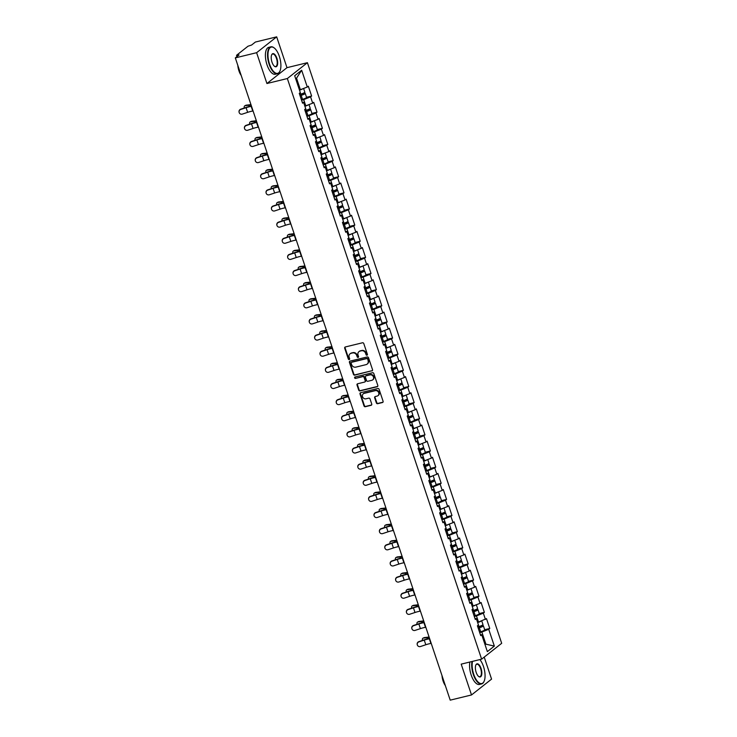 <?xml version="1.0" encoding="UTF-8"?>
<svg xmlns="http://www.w3.org/2000/svg" width="737" height="737" viewBox="0 0 737 737"><rect width="100%" height="100%" fill="white"/><g stroke="black" fill="none" stroke-linecap="round" stroke-linejoin="round"><path stroke-width="1.11" d="M366.962 355.225A0.765 0.673 -128.3 0 0 367.394 354.35L363.783 343.562A1.087 0.967 -128.3 0 0 362.493 342.779L345.312 346.97A1.087 0.967 -128.3 0 0 344.695 348.214L348.306 359.002A0.765 0.673 -128.3 0 0 349.642 358.679L349.172 357.279A3.482 3.086 -128.3 0 1 351.144 353.29L352.572 352.94A3.482 3.086 -128.3 0 1 356.717 355.446L357.178 356.837A0.765 0.673 -128.3 0 0 358.523 356.515L358.053 355.114A3.482 3.086 -128.3 0 1 360.015 351.125L361.452 350.775A3.482 3.086 -128.3 0 1 365.589 353.281L366.059 354.672A0.765 0.673 -128.3 0 0 366.962 355.225M376.367 402.918A1.087 0.967 -128.3 0 0 377.657 403.701L382.485 402.522A1.087 0.967 -128.3 0 0 383.093 401.269L379.085 389.293A1.087 0.967 -128.3 0 0 377.795 388.51L360.614 392.701A1.087 0.967 -128.3 0 0 359.997 393.954L364.004 405.93A1.087 0.967 -128.3 0 0 365.303 406.713L371.126 405.295A1.087 0.967 -128.3 0 0 371.734 404.042L370.02 398.92A1.087 0.967 -128.3 0 0 368.73 398.137L365.838 398.837A2.911 2.579 -128.3 0 1 364.023 393.411L375.336 390.647A2.911 2.579 -128.3 0 1 377.151 396.082L375.271 396.543A1.087 0.967 -128.3 0 0 374.654 397.787L376.367 402.918L376.773 402.595A1.087 0.967 -128.3 0 0 378.063 403.379L382.881 402.209A1.087 0.967 -128.3 0 0 382.991 402.172M266.923 83.521L286.988 67.666L276.679 36.85L256.614 52.696L266.923 83.521L287.347 78.537L481.62 659.154L461.196 664.138L471.514 694.954L450.215 700.15L235.315 57.891L239.074 54.934L237.517 55.312L237.738 55.984M256.614 52.696L235.315 57.891M371.918 370.951A1.087 0.967 -128.3 0 0 372.535 369.698L368.528 357.721A1.087 0.967 -128.3 0 0 367.229 356.938L350.047 361.13A1.087 0.967 -128.3 0 0 349.43 362.383L353.447 374.359A1.087 0.967 -128.3 0 0 354.737 375.142L372.323 370.628A1.087 0.967 -128.3 0 0 372.425 370.6M373.806 373.512L377.814 385.488A1.087 0.967 -128.3 0 1 377.197 386.732L360.015 390.923A1.087 0.967 -128.3 0 1 358.726 390.14L357.012 385.018A1.087 0.967 -128.3 0 1 357.62 383.774L364.594 382.07A1.087 0.967 -128.3 0 0 365.211 380.826L364.069 377.418A1.087 0.967 -128.3 0 0 362.779 376.635L355.52 378.413A0.765 0.673 -128.3 0 1 355.041 376.985L372.517 372.729A1.087 0.967 -128.3 0 1 373.806 373.512M287.347 78.537L307.412 62.691L501.685 643.3L481.62 659.154M484.679 629.702L489.764 628.458L486.475 618.638L477.613 622.461M489.764 628.458L488.723 629.287L494.343 646.091L487.36 651.609L481.74 634.797L480.699 635.626L477.41 625.796L478.451 624.976L476.342 618.665L475.301 619.495L472.012 609.665L473.053 608.845L470.943 602.534L469.902 603.354L466.613 593.534L467.654 592.705L465.544 586.403L464.503 587.223L461.215 577.393L462.256 576.574L460.146 570.263L459.105 571.092L455.816 561.262L456.857 560.442L454.747 554.132L453.706 554.952L450.418 545.131L451.459 544.302L449.349 538.001L448.308 538.821L445.019 529L446.06 528.171L443.95 521.86L442.909 522.69L439.62 512.86L440.662 512.04L438.552 505.729L437.511 506.549L434.222 496.729L435.263 495.9L433.153 489.598L432.112 490.418L428.823 480.598L429.864 479.769L427.755 473.458L426.714 474.287L423.425 464.457L424.466 463.637L422.356 457.327L421.315 458.147L418.026 448.326L419.067 447.506L416.958 441.196L415.917 442.016L412.628 432.195L413.669 431.366L411.559 425.056L410.518 425.885L407.229 416.055L408.27 415.235L406.161 408.924L405.12 409.754L401.831 399.924L402.872 399.104L400.762 392.793L399.721 393.613L396.432 383.793L397.473 382.964L395.364 376.653L394.323 377.482L391.034 367.652L392.084 366.833L389.965 360.522L388.924 361.351L385.635 351.521L386.685 350.701L384.567 344.391L383.526 345.211L380.237 335.39L381.287 334.561L379.168 328.26L378.127 329.08L374.838 319.25L375.888 318.43L373.77 312.12L372.729 312.949L369.44 303.119L370.49 302.299L368.371 295.988L367.33 296.808L364.041 286.988L365.091 286.159L362.973 279.857L361.931 280.677L358.643 270.857L359.693 270.028L357.574 263.717L356.533 264.546L353.244 254.716L354.294 253.897L352.185 247.586L351.134 248.406L347.846 238.585L348.896 237.756L346.786 231.455L345.736 232.275L342.447 222.454L343.497 221.625L341.388 215.315L340.337 216.144L337.049 206.314L338.099 205.494L335.989 199.183L334.939 200.013L331.65 190.183L332.7 189.363L330.591 183.052L329.54 183.872L326.251 174.052L327.302 173.223L325.192 166.912L324.142 167.741L320.862 157.911L321.903 157.092L319.794 150.781L318.743 151.61L315.464 141.78L316.505 140.96L314.395 134.65L313.345 135.47L310.065 125.649L311.106 124.82L308.996 118.51L307.946 119.339L304.667 109.509L305.708 108.689L303.598 102.379L302.548 103.208L299.268 93.378L300.309 92.558L294.68 75.745L301.663 70.236L307.292 87.04L299.471 90.043M306.537 97.284L311.622 96.04L308.333 86.22L307.292 87.04M311.622 96.04L310.581 96.86L312.691 103.171L304.869 106.174M311.935 113.415L317.021 112.171L313.732 102.351L312.691 103.171M317.021 112.171L315.98 113.001L318.089 119.311L310.268 122.314M317.334 129.546L322.419 128.312L319.13 118.482L318.089 119.311M322.419 128.312L321.378 129.132L323.488 135.442L315.666 138.445M322.732 145.686L327.818 144.443L324.529 134.613L323.488 135.442M327.818 144.443L326.767 145.263L328.886 151.573L321.065 154.577M328.131 161.818L333.216 160.574L329.927 150.753L328.886 151.573M333.216 160.574L332.166 161.403L334.285 167.714L326.463 170.717M333.529 177.949L338.615 176.714L335.326 166.884L334.285 167.714M338.615 176.714L337.564 177.534L339.683 183.845L331.853 186.848M338.928 194.089L344.013 192.845L340.724 183.016L339.683 183.845M344.013 192.845L342.963 193.665L345.082 199.976L337.251 202.979M344.326 210.22L349.412 208.976L346.123 199.156L345.082 199.976M349.412 208.976L348.361 209.805L350.48 216.107L342.65 219.119M349.725 226.351L354.81 225.117L351.521 215.287L350.48 216.107M354.81 225.117L353.76 225.937L355.879 232.247L348.048 235.25M355.123 242.482L360.209 241.248L356.92 231.418L355.879 232.247M360.209 241.248L359.159 242.068L361.277 248.378L353.447 251.381M360.522 258.623L365.607 257.379L362.318 247.558L361.277 248.378M365.607 257.379L364.557 258.208L366.667 264.509L358.845 267.513M365.921 274.754L371.006 273.51L367.717 263.689L366.667 264.509M371.006 273.51L369.956 274.339L372.065 280.65L364.244 283.653M371.319 290.885L376.404 289.65L373.115 279.82L372.065 280.65M376.404 289.65L375.354 290.47L377.464 296.781L369.642 299.784M376.718 307.025L381.803 305.781L378.514 295.961L377.464 296.781M381.803 305.781L380.753 306.61L382.862 312.912L375.041 315.915M382.116 323.156L387.201 321.912L383.913 312.092L382.862 312.912M387.201 321.912L386.151 322.742L388.261 329.052L380.439 332.055M387.515 339.287L392.591 338.053L389.311 328.223L388.261 329.052M392.591 338.053L391.55 338.873L393.659 345.183L385.838 348.186M392.913 355.427L397.989 354.184L394.71 344.363L393.659 345.183M397.989 354.184L396.948 355.004L399.058 361.314L391.236 364.318M398.312 371.559L403.388 370.315L400.108 360.494L399.058 361.314M403.388 370.315L402.347 371.144L404.456 377.455L396.635 380.458M403.71 387.69L408.786 386.455L405.507 376.625L404.456 377.455M408.786 386.455L407.745 387.275L409.855 393.586L402.034 396.589M409.109 403.83L414.185 402.586L410.905 392.757L409.855 393.586M414.185 402.586L413.144 403.406L415.253 409.717L407.432 412.72M414.507 419.961L419.583 418.717L416.304 408.897L415.253 409.717M419.583 418.717L418.542 419.546L420.652 425.857L412.831 428.86M419.906 436.092L424.982 434.858L421.702 425.028L420.652 425.857M424.982 434.858L423.941 435.678L426.05 441.988L418.229 444.991M425.304 452.232L430.38 450.989L427.101 441.159L426.05 441.988M430.38 450.989L429.339 451.809L431.449 458.119L423.628 461.122M430.703 468.363L435.779 467.12L432.49 457.299L431.449 458.119M435.779 467.12L434.738 467.949L436.848 474.25L429.026 477.263M436.092 484.495L441.177 483.251L437.889 473.43L436.848 474.25M441.177 483.251L440.136 484.08L442.246 490.391L434.425 493.394M441.491 500.626L446.576 499.391L443.287 489.561L442.246 490.391M446.576 499.391L445.535 500.211L447.645 506.522L439.823 509.525M446.889 516.766L451.974 515.522L448.686 505.702L447.645 506.522M451.974 515.522L450.933 516.351L453.043 522.653L445.222 525.656M452.288 532.897L457.373 531.653L454.084 521.833L453.043 522.653M457.373 531.653L456.332 532.482L458.442 538.793L450.62 541.796M457.686 549.028L462.772 547.794L459.483 537.964L458.442 538.793M462.772 547.794L461.731 548.614L463.84 554.924L456.019 557.927M463.085 565.168L468.17 563.925L464.881 554.104L463.84 554.924M468.17 563.925L467.129 564.754L469.239 571.055L461.417 574.059M468.483 581.3L473.569 580.056L470.28 570.235L469.239 571.055M473.569 580.056L472.528 580.885L474.637 587.196L466.816 590.199M473.882 597.431L478.967 596.196L475.678 586.366L474.637 587.196M478.967 596.196L477.926 597.016L480.036 603.327L472.214 606.33M479.28 613.571L484.366 612.327L481.077 602.498L480.036 603.327M484.366 612.327L483.325 613.147L485.434 619.458M478.562 622.231L476.452 615.92L474.278 616.454M474.96 618.472L476.342 618.665M483.325 613.147L476.452 615.92M473.172 606.1L471.054 599.789L468.879 600.314M469.561 602.341L470.943 602.534M477.926 597.016L471.054 599.789M467.774 589.959L465.655 583.658L463.49 584.183M464.163 586.21L465.544 586.403M472.528 580.885L465.655 583.658M462.375 573.828L460.257 567.518L458.092 568.052M458.764 570.069L460.146 570.263M467.129 564.754L460.257 567.518M456.977 557.697L454.858 551.387L452.693 551.921M453.366 553.938L454.747 554.132M461.731 548.614L454.858 551.387M451.578 541.557L449.459 535.255L447.295 535.781M447.967 537.807L449.349 538.001M456.332 532.482L449.459 535.255M446.18 525.426L444.061 519.115L441.896 519.649M442.568 521.667L443.95 521.86M450.933 516.351L444.061 519.115M440.781 509.295L438.662 502.984L436.497 503.518M437.17 505.536L438.552 505.729M445.535 500.211L438.662 502.984M435.383 493.164L433.273 486.853L431.099 487.378M431.771 489.405L433.153 489.598M440.136 484.08L433.273 486.853M429.984 477.023L427.875 470.713L425.7 471.247M426.373 473.265L427.755 473.458M434.738 467.949L427.875 470.713M424.586 460.892L422.476 454.582L420.302 455.116M420.974 457.133L422.356 457.327M429.339 451.809L422.476 454.582M419.187 444.761L417.078 438.451L414.903 438.976M415.576 441.002L416.958 441.196M423.941 435.678L417.078 438.451M413.789 428.621L411.679 422.319L409.505 422.845M410.177 424.862L411.559 425.056M418.542 419.546L411.679 422.319M408.39 412.49L406.28 406.179L404.106 406.713M404.779 408.731L406.161 408.924M413.144 403.406L406.28 406.179M402.992 396.359L400.882 390.048L398.708 390.573M399.38 392.6L400.762 392.793M407.745 387.275L400.882 390.048M397.593 380.218L395.483 373.917L393.309 374.442M393.982 376.469L395.364 376.653M402.347 371.144L395.483 373.917M392.195 364.087L390.085 357.777L387.911 358.311M388.583 360.329L389.965 360.522M396.948 355.004L390.085 357.777M386.796 347.956L384.686 341.646L382.512 342.18M383.185 344.197L384.567 344.391M391.55 338.873L384.686 341.646M381.397 331.816L379.288 325.514L377.114 326.04M377.786 328.066L379.168 328.26M386.151 322.742L379.288 325.514M375.999 315.685L373.889 309.374L371.715 309.909M372.388 311.926L373.77 312.12M380.753 306.61L373.889 309.374M370.6 299.554L368.491 293.243L366.317 293.777M366.989 295.795L368.371 295.988M375.354 290.47L368.491 293.243M365.202 283.423L363.092 277.112L360.918 277.637M361.591 279.664L362.973 279.857M369.956 274.339L363.092 277.112M359.803 267.282L357.694 260.972L355.52 261.506M356.192 263.524L357.574 263.717M364.557 258.208L357.694 260.972M354.405 251.151L352.295 244.841L350.121 245.375M350.794 247.392L352.185 247.586M359.159 242.068L352.295 244.841M349.006 235.02L346.897 228.71L344.723 229.235M345.395 231.261L346.786 231.455M353.76 225.937L346.897 228.71M343.608 218.88L341.498 212.569L339.324 213.104M339.997 215.121L341.388 215.315M348.361 209.805L341.498 212.569M338.209 202.749L336.1 196.438L333.925 196.972M334.598 198.99L335.989 199.183M342.963 193.665L336.1 196.438M332.811 186.618L330.701 180.307L328.527 180.832M329.199 182.859L330.591 183.052M337.564 177.534L330.701 180.307M327.412 170.477L325.303 164.176L323.128 164.701M323.801 166.719L325.192 166.912M332.166 161.403L325.303 164.176M322.014 154.346L319.904 148.036L317.73 148.57M318.402 150.588L319.794 150.781M326.767 145.263L319.904 148.036M316.615 138.215L314.506 131.905L312.331 132.43M313.004 134.456L314.395 134.65M321.378 129.132L314.506 131.905M311.217 122.075L309.107 115.773L306.933 116.299M307.605 118.325L308.996 118.51M315.98 113.001L309.107 115.773M305.818 105.944L303.708 99.633L301.534 100.168M302.207 102.185L303.598 102.379M310.581 96.86L303.708 99.633M276.679 36.85L255.38 42.046L251.63 45.012L248.01 46.219L236.66 55.192L237.517 55.312M300.42 89.813L296.532 78.177L295.712 78.822M301.663 70.236L296.532 78.177M471.514 694.954L491.57 679.109L484.209 657.1M286.988 67.666L307.412 62.691M484.928 644.331L485.747 643.696L481.851 632.06L479.676 632.586M484.789 643.926L494.343 646.091M480.358 634.603L481.74 634.797M488.723 629.287L481.851 632.06M367.367 354.902A0.765 0.673 -128.3 0 1 366.464 354.359L365.994 352.959A3.482 3.086 -128.3 0 0 361.849 350.453L361.452 350.775M359.159 351.494A3.482 3.086 -128.3 0 1 360.421 350.803L361.849 350.453M350.278 353.659A3.482 3.086 -128.3 0 1 351.54 352.968L352.977 352.627A3.482 3.086 -128.3 0 1 357.113 355.123L357.583 356.524A0.765 0.673 -128.3 0 0 358.486 357.067M345.202 347.007A1.087 0.967 -128.3 0 0 345.1 347.901L348.702 358.689A0.765 0.673 -128.3 0 0 349.614 359.232M349.937 361.167A1.087 0.967 -128.3 0 0 349.835 362.06L353.843 374.046A1.087 0.967 -128.3 0 0 355.142 374.82L372.323 370.628M367.56 359.168A0.765 0.673 -128.3 0 0 366.658 358.615L351.577 362.3A0.765 0.673 -128.3 0 0 351.144 363.166L351.641 364.64A3.482 3.086 -128.3 0 0 355.778 367.146L366.086 364.631A3.482 3.086 -128.3 0 0 368.058 360.633L367.966 358.845A0.765 0.673 -128.3 0 0 367.054 358.302L366.658 358.615M351.973 361.978L351.577 362.3A0.765 0.673 -128.3 0 1 351.973 361.978L367.054 358.302M367.348 363.94A3.482 3.086 -128.3 0 0 368.454 360.319L368.058 360.633M367.966 358.845L368.454 360.319M357.519 383.802A1.087 0.967 -128.3 0 0 357.408 384.705L359.122 389.827A1.087 0.967 -128.3 0 0 360.421 390.61L377.602 386.418A1.087 0.967 -128.3 0 0 377.712 386.381M365.101 381.72A1.087 0.967 -128.3 0 0 365.607 380.504L364.474 377.104A1.087 0.967 -128.3 0 0 363.175 376.321L355.52 378.413M355.05 376.985A0.765 0.673 -128.3 0 0 355.925 378.09M371.826 380.31A2.911 2.579 -128.3 0 0 370.002 374.875L366.022 375.852A1.087 0.967 -128.3 0 0 365.405 377.095L366.547 380.495A1.087 0.967 -128.3 0 0 367.837 381.278L371.826 380.31M372.904 379.702A2.911 2.579 -128.3 0 0 370.407 374.562L370.002 374.875M365.911 375.879A1.087 0.967 -128.3 0 1 366.418 375.529L370.407 374.562M375.161 396.57A1.087 0.967 -128.3 0 0 375.05 397.473L376.773 402.595M378.238 395.474A2.911 2.579 -128.3 0 0 375.732 390.334L375.336 390.647M363.341 393.696A2.911 2.579 -128.3 0 1 364.428 393.088L375.732 390.334M360.504 392.738A1.087 0.967 -128.3 0 0 360.402 393.632L364.41 405.617A1.087 0.967 -128.3 0 0 365.699 406.4L371.522 404.972A1.087 0.967 -128.3 0 0 371.632 404.945M251.031 104.866A8.862 1.538 161.5 0 1 248.802 105.253L245.191 105.667A2.487 1.557 -116.6 0 0 244.85 105.769A2.487 1.557 -116.6 0 0 244.315 108.017M244.85 105.769L245.854 105.271A2.487 1.557 63.4 0 1 246.195 105.17L249.806 104.755A7.416 1.29 -18.5 0 0 250.939 104.58M299.673 94.594A0.663 0.59 -128.3 0 0 299.747 94.585L303.865 93.82L299.959 95.46M301.866 93.774L303.082 93.479A3.657 0.636 161.5 0 1 305.229 93.369A3.657 0.636 161.5 0 1 301.193 95.368L300.042 95.709M303.607 88.523L304.814 92.125A3.657 0.636 161.5 0 1 300.779 94.124L299.627 94.465M302.446 88.993A3.657 0.636 161.5 0 1 299.498 90.135M305.229 93.369L306.555 97.348A3.657 0.636 161.5 0 1 302.52 99.348L301.378 99.688M239.129 112.365L239.074 112.116A2.487 2.451 -13.6 0 1 240.713 109.205L240.778 109.445A2.487 2.451 166.4 0 0 239.129 112.365A2.487 2.451 166.4 0 0 242.335 114.106L247.65 112.337A7.416 1.29 161.5 0 1 250.644 111.471A7.416 1.29 161.5 0 1 252.754 111.047L253.086 111.001M240.778 109.445L246.094 107.685A7.416 1.29 161.5 0 1 249.088 106.819A7.416 1.29 161.5 0 1 251.197 106.395L251.529 106.349M251.418 106.017A8.862 1.538 -18.5 0 0 249.613 106.404A8.862 1.538 -18.5 0 0 246.038 107.436L240.713 109.205M269.549 64.082A13.515 5.776 76.3 0 0 279.922 71.13A13.515 5.776 76.3 0 0 279.332 56.344A13.515 5.776 76.3 0 0 274.275 47.997A13.515 5.776 76.3 0 0 268.526 50.466A13.515 5.776 76.3 0 0 269.549 64.082M279.839 71.296A13.846 5.924 -103.7 0 1 279.765 71.461A13.846 5.924 -103.7 0 1 277.434 73.728A13.846 5.924 -103.7 0 1 269.134 64.248A13.846 5.924 -103.7 0 1 270.866 46.836A13.846 5.924 -103.7 0 1 273.98 47.776A13.846 5.924 -103.7 0 1 274.127 47.887M271.99 62.148A6.753 2.893 -103.7 0 1 271.704 54.759A6.753 2.893 -103.7 0 1 276.891 58.278A6.753 2.893 -103.7 0 1 277.398 65.086A6.753 2.893 -103.7 0 1 274.523 66.321A6.753 2.893 -103.7 0 1 271.99 62.148M274.376 66.192A6.421 2.745 76.3 0 0 275.675 66.523A6.421 2.745 76.3 0 0 276.476 58.444A6.421 2.745 76.3 0 0 272.626 54.041A6.421 2.745 76.3 0 0 271.621 54.934M240.483 73.341A13.846 5.924 -103.7 0 1 239.765 71.406A13.846 5.924 -103.7 0 1 239.166 69.389M241.174 75.414A9.968 4.265 -103.7 0 1 238.935 70.844A9.968 4.265 -103.7 0 1 237.821 65.39M277.434 73.728L275.288 74.253A13.846 5.924 -103.7 0 1 266.997 64.764A13.846 5.924 -103.7 0 1 268.729 47.352L270.866 46.836M472.509 661.375A13.515 5.776 76.3 0 0 473.716 674.272A13.515 5.776 76.3 0 0 484.089 681.32A13.515 5.776 76.3 0 0 483.5 666.543A13.515 5.776 76.3 0 0 479.861 659.578M484.006 681.485A13.846 5.924 -103.7 0 1 483.933 681.661A13.846 5.924 -103.7 0 1 481.602 683.927A13.846 5.924 -103.7 0 1 473.301 674.438A13.846 5.924 -103.7 0 1 472.012 661.494M476.157 672.337A6.753 2.893 -103.7 0 1 475.872 664.949A6.753 2.893 -103.7 0 1 481.058 668.468A6.753 2.893 -103.7 0 1 481.565 675.285A6.753 2.893 -103.7 0 1 478.691 676.511A6.753 2.893 -103.7 0 1 476.157 672.337M478.543 676.391A6.421 2.745 76.3 0 0 479.842 676.713A6.421 2.745 76.3 0 0 480.644 668.643A6.421 2.745 76.3 0 0 476.793 664.24A6.421 2.745 76.3 0 0 475.789 665.124M444.651 683.54A13.846 5.924 -103.7 0 1 443.932 681.605A13.846 5.924 -103.7 0 1 443.333 679.578M445.351 685.603A9.968 4.265 -103.7 0 1 443.103 681.043A9.968 4.265 -103.7 0 1 441.997 675.58M481.602 683.927L479.455 684.452A13.846 5.924 -103.7 0 1 471.164 674.963A13.846 5.924 -103.7 0 1 469.874 662.019M256.43 120.997A8.862 1.538 161.5 0 1 254.201 121.393L250.589 121.808A2.487 1.557 -116.6 0 0 250.248 121.909A2.487 1.557 -116.6 0 0 249.714 124.148M250.248 121.909L251.253 121.402A2.487 1.557 63.4 0 1 251.593 121.301L255.205 120.886A7.416 1.29 -18.5 0 0 256.338 120.711M305.072 110.725A0.663 0.59 -128.3 0 0 305.146 110.716L309.264 109.96L305.358 111.591M307.265 109.914L308.481 109.61A3.657 0.636 161.5 0 1 310.627 109.5A3.657 0.636 161.5 0 1 306.592 111.508L305.44 111.84M309.006 104.663L310.213 108.256A3.657 0.636 161.5 0 1 306.177 110.264L305.026 110.596M307.845 105.124A3.657 0.636 161.5 0 1 304.897 106.266M310.627 109.5L311.954 113.48A3.657 0.636 161.5 0 1 307.919 115.488L306.776 115.82M261.828 137.137A8.862 1.538 161.5 0 1 259.599 137.524L255.988 137.939A2.487 1.557 -116.6 0 0 255.647 138.04A2.487 1.557 -116.6 0 0 255.113 140.279M255.647 138.04L256.651 137.533A2.487 1.557 63.4 0 1 256.992 137.432L260.603 137.018A7.416 1.29 -18.5 0 0 261.736 136.842M310.47 126.865A0.663 0.59 -128.3 0 0 310.544 126.847L314.662 126.091L310.756 127.731M312.663 126.045L313.879 125.751A3.657 0.636 161.5 0 1 316.026 125.631A3.657 0.636 161.5 0 1 311.991 127.639L310.839 127.971M314.404 120.794L315.611 124.396A3.657 0.636 161.5 0 1 311.576 126.395L310.424 126.727M313.243 121.264A3.657 0.636 161.5 0 1 310.295 122.397M316.026 125.631L317.352 129.62A3.657 0.636 161.5 0 1 313.317 131.619L312.175 131.951M267.227 153.268A8.862 1.538 161.5 0 1 264.998 153.655L261.386 154.07A2.487 1.557 -116.6 0 0 261.045 154.171A2.487 1.557 -116.6 0 0 260.511 156.41M261.045 154.171L262.05 153.665A2.487 1.557 63.4 0 1 262.39 153.572L266.002 153.158A7.416 1.29 -18.5 0 0 267.135 152.983M315.869 142.996A0.663 0.59 -128.3 0 0 315.943 142.978L320.061 142.223L316.155 143.862M318.062 142.177L319.278 141.882A3.657 0.636 161.5 0 1 321.424 141.771A3.657 0.636 161.5 0 1 317.389 143.77L316.237 144.111M319.803 136.925L321.01 140.527A3.657 0.636 161.5 0 1 316.974 142.527L315.823 142.867M318.642 137.395A3.657 0.636 161.5 0 1 315.694 138.538M321.424 141.771L322.751 145.751A3.657 0.636 161.5 0 1 318.716 147.75L317.573 148.091M272.626 169.399A8.862 1.538 161.5 0 1 270.396 169.796L266.785 170.21A2.487 1.557 -116.6 0 0 266.444 170.302A2.487 1.557 -116.6 0 0 265.91 172.55M266.444 170.302L267.448 169.805A2.487 1.557 63.4 0 1 267.789 169.703L271.4 169.289A7.416 1.29 -18.5 0 0 272.533 169.114M321.268 159.128A0.663 0.59 -128.3 0 0 321.341 159.118L325.459 158.363L321.553 159.993M323.46 158.317L324.676 158.013A3.657 0.636 161.5 0 1 326.823 157.902A3.657 0.636 161.5 0 1 322.788 159.901L321.636 160.242M325.201 153.066L326.408 156.659A3.657 0.636 161.5 0 1 322.373 158.667L321.221 158.999M324.04 153.526A3.657 0.636 161.5 0 1 321.092 154.669M326.823 157.902L328.149 161.882A3.657 0.636 161.5 0 1 324.114 163.89L322.972 164.222M278.024 185.54A8.862 1.538 161.5 0 1 275.795 185.927L272.183 186.341A2.487 1.557 -116.6 0 0 271.842 186.443A2.487 1.557 -116.6 0 0 271.299 188.681M271.842 186.443L272.847 185.936A2.487 1.557 63.4 0 1 273.187 185.835L276.799 185.42A7.416 1.29 -18.5 0 0 277.932 185.245M326.666 175.259A0.663 0.59 -128.3 0 0 326.74 175.249L330.858 174.494L326.952 176.134M328.859 174.448L330.075 174.153A3.657 0.636 161.5 0 1 332.221 174.033A3.657 0.636 161.5 0 1 328.186 176.042L327.035 176.373M330.6 169.197L331.807 172.799A3.657 0.636 161.5 0 1 327.772 174.798L326.62 175.13M329.439 169.667A3.657 0.636 161.5 0 1 326.491 170.8M332.221 174.033L333.548 178.022A3.657 0.636 161.5 0 1 329.513 180.021L328.37 180.353M244.527 128.496L244.472 128.247A2.487 2.451 -13.6 0 1 246.112 125.336L246.176 125.585A2.487 2.451 166.4 0 0 244.527 128.496A2.487 2.451 166.4 0 0 247.733 130.237L253.049 128.468A7.416 1.29 161.5 0 1 256.043 127.602A7.416 1.29 161.5 0 1 258.153 127.188L258.484 127.133M246.176 125.585L251.492 123.816A7.416 1.29 161.5 0 1 254.486 122.95A7.416 1.29 161.5 0 1 256.596 122.526L256.927 122.48M256.817 122.149A8.862 1.538 -18.5 0 0 255.011 122.535A8.862 1.538 -18.5 0 0 251.437 123.576L246.112 125.336M249.926 144.627L249.871 144.388A2.487 2.451 -13.6 0 1 251.51 141.476L251.575 141.716A2.487 2.451 166.4 0 0 249.926 144.627A2.487 2.451 166.4 0 0 253.132 146.368L258.447 144.609A7.416 1.29 161.5 0 1 261.442 143.743A7.416 1.29 161.5 0 1 263.551 143.319L263.883 143.273M251.575 141.716L256.891 139.956A7.416 1.29 161.5 0 1 259.885 139.081A7.416 1.29 161.5 0 1 261.994 138.667L262.326 138.611M262.215 138.289A8.862 1.538 -18.5 0 0 260.41 138.676A8.862 1.538 -18.5 0 0 256.835 139.708L251.51 141.476M255.324 160.758L255.269 160.519A2.487 2.451 -13.6 0 1 256.909 157.607L256.973 157.847A2.487 2.451 166.4 0 0 255.324 160.758A2.487 2.451 166.4 0 0 258.53 162.508L263.846 160.74A7.416 1.29 161.5 0 1 266.84 159.874A7.416 1.29 161.5 0 1 268.95 159.45L269.281 159.404M256.973 157.847L262.289 156.087A7.416 1.29 161.5 0 1 265.283 155.221A7.416 1.29 161.5 0 1 267.393 154.798L267.724 154.752M267.614 154.42A8.862 1.538 -18.5 0 0 265.808 154.807A8.862 1.538 -18.5 0 0 262.234 155.839L256.909 157.607M260.723 176.898L260.668 176.65A2.487 2.451 -13.6 0 1 262.308 173.739L262.372 173.987A2.487 2.451 166.4 0 0 260.723 176.898A2.487 2.451 166.4 0 0 263.929 178.64L269.245 176.871A7.416 1.29 161.5 0 1 272.239 176.005A7.416 1.29 161.5 0 1 274.348 175.59L274.68 175.535M262.372 173.987L267.688 172.218A7.416 1.29 161.5 0 1 270.682 171.352A7.416 1.29 161.5 0 1 272.791 170.929L273.123 170.883M273.012 170.551A8.862 1.538 -18.5 0 0 271.207 170.938A8.862 1.538 -18.5 0 0 267.632 171.979L262.308 173.739M266.121 193.03L266.066 192.79A2.487 2.451 -13.6 0 1 267.706 189.879L267.771 190.118A2.487 2.451 166.4 0 0 266.121 193.03A2.487 2.451 166.4 0 0 269.327 194.771L274.643 193.011A7.416 1.29 161.5 0 1 277.637 192.145A7.416 1.29 161.5 0 1 279.747 191.721L280.078 191.675M267.771 190.118L273.086 188.35A7.416 1.29 161.5 0 1 276.08 187.484A7.416 1.29 161.5 0 1 278.19 187.069L278.522 187.014M278.411 186.691A8.862 1.538 -18.5 0 0 276.605 187.078A8.862 1.538 -18.5 0 0 273.031 188.11L267.706 189.879M283.423 201.671A8.862 1.538 161.5 0 1 281.193 202.058L277.582 202.472A2.487 1.557 -116.6 0 0 277.241 202.574A2.487 1.557 -116.6 0 0 276.697 204.812M277.241 202.574L278.245 202.067A2.487 1.557 63.4 0 1 278.586 201.975L282.197 201.56A7.416 1.29 -18.5 0 0 283.33 201.385M332.065 191.399A0.663 0.59 -128.3 0 0 332.129 191.38L336.247 190.625L332.35 192.265M334.257 190.579L335.473 190.284A3.657 0.636 161.5 0 1 337.62 190.174A3.657 0.636 161.5 0 1 333.585 192.173L332.433 192.504M335.998 185.328L337.205 188.93A3.657 0.636 161.5 0 1 333.17 190.929L332.018 191.27M334.838 185.798A3.657 0.636 161.5 0 1 331.89 186.931M337.62 190.174L338.946 194.153A3.657 0.636 161.5 0 1 334.911 196.153L333.769 196.493M271.52 209.161L271.465 208.921A2.487 2.451 -13.6 0 1 273.105 206.01L273.169 206.249A2.487 2.451 166.4 0 0 271.52 209.161A2.487 2.451 166.4 0 0 274.726 210.911L280.042 209.142A7.416 1.29 161.5 0 1 283.036 208.276A7.416 1.29 161.5 0 1 285.145 207.852L285.477 207.806M273.169 206.249L278.485 204.49A7.416 1.29 161.5 0 1 281.479 203.624A7.416 1.29 161.5 0 1 283.588 203.2L283.92 203.154M283.809 202.822A8.862 1.538 -18.5 0 0 282.004 203.209A8.862 1.538 -18.5 0 0 278.429 204.241L273.105 206.01M288.821 217.802A8.862 1.538 161.5 0 1 286.592 218.198L282.98 218.613A2.487 1.557 -116.6 0 0 282.639 218.705A2.487 1.557 -116.6 0 0 282.096 220.953M282.639 218.705L283.644 218.207A2.487 1.557 63.4 0 1 283.985 218.106L287.596 217.691A7.416 1.29 -18.5 0 0 288.729 217.516M337.463 207.53A0.663 0.59 -128.3 0 0 337.528 207.521L341.646 206.765L337.749 208.396M339.656 206.719L340.872 206.415A3.657 0.636 161.5 0 1 343.018 206.305A3.657 0.636 161.5 0 1 338.983 208.304L337.832 208.645M341.397 201.459L342.604 205.061A3.657 0.636 161.5 0 1 338.569 207.069L337.417 207.401M340.236 201.929A3.657 0.636 161.5 0 1 337.288 203.071M343.018 206.305L344.345 210.285A3.657 0.636 161.5 0 1 340.31 212.293L339.167 212.625M276.919 225.301L276.863 225.052A2.487 2.451 -13.6 0 1 278.503 222.141L278.568 222.39A2.487 2.451 166.4 0 0 276.919 225.301A2.487 2.451 166.4 0 0 280.124 227.042L285.44 225.273A7.416 1.29 161.5 0 1 288.434 224.407A7.416 1.29 161.5 0 1 290.544 223.984L290.875 223.937M278.568 222.39L283.883 220.621A7.416 1.29 161.5 0 1 286.877 219.755A7.416 1.29 161.5 0 1 288.987 219.331L289.319 219.285M289.208 218.953A8.862 1.538 -18.5 0 0 287.402 219.34A8.862 1.538 -18.5 0 0 283.828 220.381L278.503 222.141M294.22 233.942A8.862 1.538 161.5 0 1 291.99 234.329L288.379 234.744A2.487 1.557 -116.6 0 0 288.038 234.845A2.487 1.557 -116.6 0 0 287.494 237.084M288.038 234.845L289.042 234.338A2.487 1.557 63.4 0 1 289.383 234.237L292.994 233.822A7.416 1.29 -18.5 0 0 294.127 233.647M342.862 223.661A0.663 0.59 -128.3 0 0 342.926 223.652L347.044 222.896L343.147 224.536M345.054 222.85L346.27 222.556A3.657 0.636 161.5 0 1 348.417 222.436A3.657 0.636 161.5 0 1 344.382 224.444L343.23 224.776M346.795 217.599L348.002 221.201A3.657 0.636 161.5 0 1 343.967 223.2L342.816 223.532M345.635 218.069A3.657 0.636 161.5 0 1 342.687 219.202M348.417 222.436L349.743 226.425A3.657 0.636 161.5 0 1 345.708 228.424L344.566 228.756M282.317 241.432L282.262 241.192A2.487 2.451 -13.6 0 1 283.902 238.272L283.966 238.521A2.487 2.451 166.4 0 0 282.317 241.432A2.487 2.451 166.4 0 0 285.523 243.173L290.839 241.414A7.416 1.29 161.5 0 1 293.833 240.548A7.416 1.29 161.5 0 1 295.942 240.124L296.274 240.078M283.966 238.521L289.282 236.752A7.416 1.29 161.5 0 1 292.276 235.886A7.416 1.29 161.5 0 1 294.385 235.471L294.717 235.416M294.607 235.094A8.862 1.538 -18.5 0 0 292.801 235.481A8.862 1.538 -18.5 0 0 289.226 236.513L283.902 238.272M299.618 250.073A8.862 1.538 161.5 0 1 297.389 250.46L293.777 250.875A2.487 1.557 -116.6 0 0 293.437 250.976A2.487 1.557 -116.6 0 0 292.893 253.215M293.437 250.976L294.441 250.469A2.487 1.557 63.4 0 1 294.782 250.377L298.393 249.963A7.416 1.29 -18.5 0 0 299.526 249.788M348.26 239.801A0.663 0.59 -128.3 0 0 348.325 239.783L352.443 239.028L348.546 240.667M350.453 238.981L351.669 238.687A3.657 0.636 161.5 0 1 353.815 238.576A3.657 0.636 161.5 0 1 349.78 240.575L348.629 240.907M352.194 233.73L353.401 237.332A3.657 0.636 161.5 0 1 349.366 239.332L348.214 239.672M351.033 234.2A3.657 0.636 161.5 0 1 348.085 235.333M353.815 238.576L355.142 242.556A3.657 0.636 161.5 0 1 351.107 244.555L349.955 244.896M287.716 257.563L287.66 257.324A2.487 2.451 -13.6 0 1 289.3 254.412L289.365 254.652A2.487 2.451 166.4 0 0 287.716 257.563A2.487 2.451 166.4 0 0 290.922 259.304L296.237 257.545A7.416 1.29 161.5 0 1 299.231 256.679A7.416 1.29 161.5 0 1 301.341 256.255L301.673 256.209M289.365 254.652L294.68 252.892A7.416 1.29 161.5 0 1 297.674 252.026A7.416 1.29 161.5 0 1 299.784 251.603L300.116 251.557M300.005 251.225A8.862 1.538 -18.5 0 0 298.199 251.612A8.862 1.538 -18.5 0 0 294.625 252.644L289.3 254.412M305.017 266.204A8.862 1.538 161.5 0 1 302.787 266.601L299.176 267.015A2.487 1.557 -116.6 0 0 298.835 267.107A2.487 1.557 -116.6 0 0 298.292 269.355M298.835 267.107L299.839 266.61A2.487 1.557 63.4 0 1 300.18 266.508L303.791 266.094A7.416 1.29 -18.5 0 0 304.925 265.919M353.649 255.932A0.663 0.59 -128.3 0 0 353.723 255.923L357.841 255.159L353.944 256.798M355.851 255.122L357.067 254.818A3.657 0.636 161.5 0 1 359.214 254.707A3.657 0.636 161.5 0 1 355.179 256.706L354.027 257.047M357.592 249.861L358.799 253.464A3.657 0.636 161.5 0 1 354.764 255.472L353.613 255.803M356.432 250.331A3.657 0.636 161.5 0 1 353.484 251.474M359.214 254.707L360.54 258.687A3.657 0.636 161.5 0 1 356.505 260.695L355.354 261.027M293.114 273.703L293.059 273.455A2.487 2.451 -13.6 0 1 294.699 270.543L294.763 270.792A2.487 2.451 166.4 0 0 293.114 273.703A2.487 2.451 166.4 0 0 296.32 275.445L301.636 273.676A7.416 1.29 161.5 0 1 304.63 272.81A7.416 1.29 161.5 0 1 306.739 272.386L307.071 272.34M294.763 270.792L300.079 269.023A7.416 1.29 161.5 0 1 303.073 268.157A7.416 1.29 161.5 0 1 305.182 267.734L305.514 267.688M305.404 267.356A8.862 1.538 -18.5 0 0 303.598 267.743A8.862 1.538 -18.5 0 0 300.023 268.784L294.699 270.543M310.415 282.345A8.862 1.538 161.5 0 1 308.186 282.732L304.574 283.146A2.487 1.557 -116.6 0 0 304.234 283.248A2.487 1.557 -116.6 0 0 303.69 285.486M304.234 283.248L305.238 282.741A2.487 1.557 63.4 0 1 305.579 282.639L309.19 282.225A7.416 1.29 -18.5 0 0 310.323 282.05M359.048 272.064A0.663 0.59 -128.3 0 0 359.122 272.054L363.24 271.299L359.343 272.939M361.25 271.253L362.466 270.958A3.657 0.636 161.5 0 1 364.612 270.838A3.657 0.636 161.5 0 1 360.577 272.847L359.426 273.178M362.991 266.002L364.198 269.604A3.657 0.636 161.5 0 1 360.163 271.603L359.011 271.935M361.83 266.462A3.657 0.636 161.5 0 1 358.882 267.605M364.612 270.838L365.939 274.818A3.657 0.636 161.5 0 1 361.904 276.826L360.752 277.158M298.513 289.834L298.457 289.586A2.487 2.451 -13.6 0 1 300.097 286.675L300.162 286.923A2.487 2.451 166.4 0 0 298.513 289.834A2.487 2.451 166.4 0 0 301.719 291.576L307.034 289.816A7.416 1.29 161.5 0 1 310.028 288.941A7.416 1.29 161.5 0 1 312.138 288.526L312.47 288.471M300.162 286.923L305.477 285.155A7.416 1.29 161.5 0 1 308.471 284.289A7.416 1.29 161.5 0 1 310.581 283.874L310.913 283.819M310.802 283.487A8.862 1.538 -18.5 0 0 308.987 283.883A8.862 1.538 -18.5 0 0 305.422 284.915L300.097 286.675M315.814 298.476A8.862 1.538 161.5 0 1 313.584 298.863L309.973 299.277A2.487 1.557 -116.6 0 0 309.632 299.379A2.487 1.557 -116.6 0 0 309.089 301.617M309.632 299.379L310.636 298.872A2.487 1.557 63.4 0 1 310.977 298.771L314.588 298.365A7.416 1.29 -18.5 0 0 315.722 298.181M364.447 288.204A0.663 0.59 -128.3 0 0 364.52 288.185L368.638 287.43L364.741 289.07M366.648 287.384L367.864 287.089A3.657 0.636 161.5 0 1 370.011 286.979A3.657 0.636 161.5 0 1 365.976 288.978L364.824 289.309M368.389 282.133L369.587 285.735A3.657 0.636 161.5 0 1 365.561 287.734L364.41 288.075M367.229 282.603A3.657 0.636 161.5 0 1 364.281 283.736M370.011 286.979L371.337 290.958A3.657 0.636 161.5 0 1 367.302 292.957L366.151 293.298M303.911 305.966L303.856 305.726A2.487 2.451 -13.6 0 1 305.496 302.815L305.56 303.054A2.487 2.451 166.4 0 0 303.911 305.966A2.487 2.451 166.4 0 0 307.117 307.707L312.433 305.947A7.416 1.29 161.5 0 1 315.427 305.081A7.416 1.29 161.5 0 1 317.536 304.657L317.868 304.611M305.56 303.054L310.876 301.295A7.416 1.29 161.5 0 1 313.87 300.429A7.416 1.29 161.5 0 1 315.98 300.005L316.311 299.959M316.201 299.627A8.862 1.538 -18.5 0 0 314.386 300.014A8.862 1.538 -18.5 0 0 310.821 301.046L305.496 302.815M321.212 314.607A8.862 1.538 161.5 0 1 318.983 315.003L315.372 315.408A2.487 1.557 -116.6 0 0 315.031 315.51A2.487 1.557 -116.6 0 0 314.487 317.758M315.031 315.51L316.035 315.012A2.487 1.557 63.4 0 1 316.376 314.911L319.987 314.496A7.416 1.29 -18.5 0 0 321.12 314.321M369.845 304.335A0.663 0.59 -128.3 0 0 369.919 304.326L374.037 303.561L370.14 305.201M372.047 303.515L373.263 303.22A3.657 0.636 161.5 0 1 375.409 303.11A3.657 0.636 161.5 0 1 371.374 305.109L370.223 305.45M373.788 298.264L374.986 301.866A3.657 0.636 161.5 0 1 370.96 303.874L369.808 304.206M372.627 298.734A3.657 0.636 161.5 0 1 369.679 299.876M375.409 303.11L376.736 307.089A3.657 0.636 161.5 0 1 372.701 309.089L371.549 309.429M309.31 322.106L309.254 321.857A2.487 2.451 -13.6 0 1 310.894 318.946L310.959 319.195A2.487 2.451 166.4 0 0 309.31 322.106A2.487 2.451 166.4 0 0 312.516 323.847L317.831 322.078A7.416 1.29 161.5 0 1 320.825 321.212A7.416 1.29 161.5 0 1 322.935 320.788L323.267 320.742M310.959 319.195L316.274 317.426A7.416 1.29 161.5 0 1 319.268 316.56A7.416 1.29 161.5 0 1 321.378 316.136L321.71 316.09M321.599 315.758A8.862 1.538 -18.5 0 0 319.784 316.145A8.862 1.538 -18.5 0 0 316.219 317.177L310.894 318.946M326.611 330.738A8.862 1.538 161.5 0 1 324.381 331.134L320.77 331.549A2.487 1.557 -116.6 0 0 320.429 331.65A2.487 1.557 -116.6 0 0 319.886 333.889M320.429 331.65L321.433 331.143A2.487 1.557 63.4 0 1 321.774 331.042L325.385 330.627A7.416 1.29 -18.5 0 0 326.519 330.452M375.244 320.466A0.663 0.59 -128.3 0 0 375.317 320.457L379.435 319.701L375.538 321.341M377.445 319.655L378.661 319.351A3.657 0.636 161.5 0 1 380.808 319.241A3.657 0.636 161.5 0 1 376.773 321.249L375.621 321.581M379.187 314.404L380.384 317.997A3.657 0.636 161.5 0 1 376.349 320.005L375.207 320.337M378.026 314.865A3.657 0.636 161.5 0 1 375.078 316.007M380.808 319.241L382.135 323.221A3.657 0.636 161.5 0 1 378.099 325.229L376.948 325.561M314.708 338.237L314.653 337.988A2.487 2.451 -13.6 0 1 316.293 335.077L316.357 335.326A2.487 2.451 166.4 0 0 314.708 338.237A2.487 2.451 166.4 0 0 317.914 339.978L323.23 338.209A7.416 1.29 161.5 0 1 326.224 337.343A7.416 1.29 161.5 0 1 328.333 336.929L328.665 336.873M316.357 335.326L321.673 333.557A7.416 1.29 161.5 0 1 324.667 332.691A7.416 1.29 161.5 0 1 326.777 332.267L327.108 332.221M326.998 331.89A8.862 1.538 -18.5 0 0 325.183 332.276A8.862 1.538 -18.5 0 0 321.618 333.317L316.293 335.077M332.009 346.878A8.862 1.538 161.5 0 1 329.78 347.265L326.169 347.68A2.487 1.557 -116.6 0 0 325.828 347.781A2.487 1.557 -116.6 0 0 325.284 350.02M325.828 347.781L326.832 347.274A2.487 1.557 63.4 0 1 327.173 347.173L330.784 346.758A7.416 1.29 -18.5 0 0 331.917 346.583M380.642 336.606A0.663 0.59 -128.3 0 0 380.716 336.588L384.834 335.832L380.937 337.472M382.844 335.786L384.06 335.492A3.657 0.636 161.5 0 1 386.206 335.372A3.657 0.636 161.5 0 1 382.171 337.38L381.02 337.712M384.585 330.535L385.783 334.137A3.657 0.636 161.5 0 1 381.748 336.136L380.605 336.477M383.424 331.005A3.657 0.636 161.5 0 1 380.476 332.138M386.206 335.372L387.533 339.361A3.657 0.636 161.5 0 1 383.498 341.36L382.346 341.692M320.107 354.368L320.051 354.128A2.487 2.451 -13.6 0 1 321.691 351.217L321.756 351.457A2.487 2.451 166.4 0 0 320.107 354.368A2.487 2.451 166.4 0 0 323.313 356.109L328.628 354.35A7.416 1.29 161.5 0 1 331.622 353.484A7.416 1.29 161.5 0 1 333.732 353.06L334.064 353.014M321.756 351.457L327.071 349.697A7.416 1.29 161.5 0 1 330.065 348.831A7.416 1.29 161.5 0 1 332.175 348.408L332.507 348.361M332.396 348.03A8.862 1.538 -18.5 0 0 330.581 348.417A8.862 1.538 -18.5 0 0 327.016 349.449L321.691 351.217M337.408 363.009A8.862 1.538 161.5 0 1 335.178 363.396L331.567 363.811A2.487 1.557 -116.6 0 0 331.226 363.912A2.487 1.557 -116.6 0 0 330.683 366.16M331.226 363.912L332.23 363.415A2.487 1.557 63.4 0 1 332.571 363.313L336.183 362.899A7.416 1.29 -18.5 0 0 337.316 362.724M386.041 352.737A0.663 0.59 -128.3 0 0 386.114 352.728L390.232 351.964L386.335 353.603M388.242 351.918L389.458 351.623A3.657 0.636 161.5 0 1 391.596 351.512A3.657 0.636 161.5 0 1 387.57 353.511L386.418 353.852M389.984 346.666L391.181 350.268A3.657 0.636 161.5 0 1 387.146 352.268L386.004 352.608M388.823 347.136A3.657 0.636 161.5 0 1 385.875 348.279M391.596 351.512L392.932 355.492A3.657 0.636 161.5 0 1 388.896 357.491L387.745 357.832M325.505 370.508L325.45 370.26A2.487 2.451 -13.6 0 1 327.09 367.348L327.145 367.588A2.487 2.451 166.4 0 0 325.505 370.508A2.487 2.451 166.4 0 0 328.711 372.249L334.027 370.481A7.416 1.29 161.5 0 1 337.021 369.615A7.416 1.29 161.5 0 1 339.131 369.191L339.462 369.145M327.145 367.588L332.47 365.828A7.416 1.29 161.5 0 1 335.464 364.962A7.416 1.29 161.5 0 1 337.574 364.539L337.905 364.493M337.795 364.161A8.862 1.538 -18.5 0 0 335.98 364.548A8.862 1.538 -18.5 0 0 332.415 365.58L327.09 367.348M342.806 379.14A8.862 1.538 161.5 0 1 340.577 379.537L336.966 379.951A2.487 1.557 -116.6 0 0 336.625 380.043A2.487 1.557 -116.6 0 0 336.081 382.291M336.625 380.043L337.629 379.546A2.487 1.557 63.4 0 1 337.97 379.444L341.581 379.03A7.416 1.29 -18.5 0 0 342.714 378.855M391.439 368.868A0.663 0.59 -128.3 0 0 391.513 368.859L395.631 368.104L391.734 369.734M393.641 368.058L394.857 367.754A3.657 0.636 161.5 0 1 396.994 367.643A3.657 0.636 161.5 0 1 392.968 369.652L391.817 369.983M395.382 362.807L396.58 366.4A3.657 0.636 161.5 0 1 392.545 368.408L391.402 368.74M394.221 363.267A3.657 0.636 161.5 0 1 391.264 364.41M396.994 367.643L398.33 371.623A3.657 0.636 161.5 0 1 394.295 373.631L393.143 373.963M330.904 386.639L330.849 386.391A2.487 2.451 -13.6 0 1 332.488 383.48L332.544 383.728A2.487 2.451 166.4 0 0 330.904 386.639A2.487 2.451 166.4 0 0 334.11 388.381L339.425 386.612A7.416 1.29 161.5 0 1 342.419 385.746A7.416 1.29 161.5 0 1 344.529 385.331L344.861 385.276M332.544 383.728L337.868 381.959A7.416 1.29 161.5 0 1 340.863 381.093A7.416 1.29 161.5 0 1 342.972 380.67L343.304 380.624M343.193 380.292A8.862 1.538 -18.5 0 0 341.378 380.679A8.862 1.538 -18.5 0 0 337.813 381.72L332.488 383.48M348.205 395.281A8.862 1.538 161.5 0 1 345.966 395.668L342.364 396.082A2.487 1.557 -116.6 0 0 342.023 396.184A2.487 1.557 -116.6 0 0 341.48 398.422M342.023 396.184L343.027 395.677A2.487 1.557 63.4 0 1 343.368 395.576L346.98 395.161A7.416 1.29 -18.5 0 0 348.113 394.986M396.838 385.009A0.663 0.59 -128.3 0 0 396.911 384.99L401.029 384.235L397.132 385.875M399.039 384.189L400.255 383.894A3.657 0.636 161.5 0 1 402.393 383.774A3.657 0.636 161.5 0 1 398.358 385.783L397.215 386.114M400.781 378.938L401.978 382.54A3.657 0.636 161.5 0 1 397.943 384.539L396.801 384.871M399.62 379.408A3.657 0.636 161.5 0 1 396.663 380.541M402.393 383.774L403.729 387.763A3.657 0.636 161.5 0 1 399.694 389.762L398.542 390.094M336.302 402.77L336.247 402.531A2.487 2.451 -13.6 0 1 337.887 399.62L337.942 399.859A2.487 2.451 166.4 0 0 336.302 402.77A2.487 2.451 166.4 0 0 339.499 404.512L344.824 402.752A7.416 1.29 161.5 0 1 347.818 401.886A7.416 1.29 161.5 0 1 349.928 401.462L350.259 401.416M337.942 399.859L343.267 398.1A7.416 1.29 161.5 0 1 346.261 397.225A7.416 1.29 161.5 0 1 348.371 396.81L348.702 396.755M348.592 396.432A8.862 1.538 -18.5 0 0 346.777 396.819A8.862 1.538 -18.5 0 0 343.212 397.851L337.887 399.62M353.603 411.412A8.862 1.538 161.5 0 1 351.365 411.799L347.763 412.213A2.487 1.557 -116.6 0 0 347.422 412.315A2.487 1.557 -116.6 0 0 346.878 414.553M347.422 412.315L348.426 411.808A2.487 1.557 63.4 0 1 348.767 411.716L352.378 411.301A7.416 1.29 -18.5 0 0 353.511 411.126M402.236 401.14A0.663 0.59 -128.3 0 0 402.31 401.121L406.428 400.366L402.531 402.006M404.438 400.32L405.654 400.025A3.657 0.636 161.5 0 1 407.791 399.915A3.657 0.636 161.5 0 1 403.756 401.914L402.614 402.245M406.179 395.069L407.377 398.671A3.657 0.636 161.5 0 1 403.342 400.67L402.199 401.011M405.018 395.539A3.657 0.636 161.5 0 1 402.061 396.681M407.791 399.915L409.127 403.894A3.657 0.636 161.5 0 1 405.092 405.894L403.94 406.234M341.701 418.902L341.646 418.662A2.487 2.451 -13.6 0 1 343.285 415.751L343.341 415.99A2.487 2.451 166.4 0 0 341.701 418.902A2.487 2.451 166.4 0 0 344.898 420.652L350.222 418.883A7.416 1.29 161.5 0 1 353.216 418.017A7.416 1.29 161.5 0 1 355.326 417.593L355.658 417.547M343.341 415.99L348.665 414.231A7.416 1.29 161.5 0 1 351.66 413.365A7.416 1.29 161.5 0 1 353.769 412.941L354.101 412.895M353.99 412.563A8.862 1.538 -18.5 0 0 352.175 412.95A8.862 1.538 -18.5 0 0 348.61 413.982L343.285 415.751M359.002 427.543A8.862 1.538 161.5 0 1 356.763 427.939L353.161 428.354A2.487 1.557 -116.6 0 0 352.82 428.446A2.487 1.557 -116.6 0 0 352.277 430.694M352.82 428.446L353.824 427.948A2.487 1.557 63.4 0 1 354.165 427.847L357.777 427.432A7.416 1.29 -18.5 0 0 358.91 427.257M407.635 417.271A0.663 0.59 -128.3 0 0 407.708 417.262L411.826 416.506L407.93 418.137M409.836 416.46L411.053 416.156A3.657 0.636 161.5 0 1 413.19 416.046A3.657 0.636 161.5 0 1 409.155 418.045L408.012 418.386M411.578 411.2L412.775 414.802A3.657 0.636 161.5 0 1 408.74 416.81L407.598 417.142M410.417 411.67A3.657 0.636 161.5 0 1 407.46 412.812M413.19 416.046L414.526 420.026A3.657 0.636 161.5 0 1 410.491 422.034L409.339 422.365M347.099 435.042L347.044 434.793A2.487 2.451 -13.6 0 1 348.684 431.882L348.739 432.131A2.487 2.451 166.4 0 0 347.099 435.042A2.487 2.451 166.4 0 0 350.296 436.783L355.621 435.014A7.416 1.29 161.5 0 1 358.615 434.148A7.416 1.29 161.5 0 1 360.725 433.725L361.056 433.678M348.739 432.131L354.064 430.362A7.416 1.29 161.5 0 1 357.058 429.496A7.416 1.29 161.5 0 1 359.168 429.072L359.499 429.026M359.389 428.694A8.862 1.538 -18.5 0 0 357.574 429.081A8.862 1.538 -18.5 0 0 354.009 430.122L348.684 431.882M364.4 443.683A8.862 1.538 161.5 0 1 362.162 444.07L358.56 444.485A2.487 1.557 -116.6 0 0 358.219 444.586A2.487 1.557 -116.6 0 0 357.675 446.825M358.219 444.586L359.223 444.079A2.487 1.557 63.4 0 1 359.564 443.978L363.175 443.563A7.416 1.29 -18.5 0 0 364.299 443.388M413.033 433.402A0.663 0.59 -128.3 0 0 413.107 433.393L417.225 432.637L413.328 434.277M415.235 432.591L416.451 432.297A3.657 0.636 161.5 0 1 418.588 432.177A3.657 0.636 161.5 0 1 414.553 434.185L413.411 434.517M416.976 427.34L418.174 430.942A3.657 0.636 161.5 0 1 414.139 432.941L412.996 433.273M415.815 427.81A3.657 0.636 161.5 0 1 412.858 428.943M418.588 432.177L419.924 436.166A3.657 0.636 161.5 0 1 415.889 438.165L414.738 438.497M352.498 451.173L352.443 450.933A2.487 2.451 -13.6 0 1 354.082 448.022L354.138 448.262A2.487 2.451 166.4 0 0 352.498 451.173A2.487 2.451 166.4 0 0 355.695 452.914L361.019 451.155A7.416 1.29 161.5 0 1 364.014 450.289A7.416 1.29 161.5 0 1 366.123 449.865L366.455 449.819M354.138 448.262L359.463 446.493A7.416 1.29 161.5 0 1 362.457 445.627A7.416 1.29 161.5 0 1 364.566 445.212L364.898 445.157M364.787 444.835A8.862 1.538 -18.5 0 0 362.973 445.222A8.862 1.538 -18.5 0 0 359.398 446.253L354.082 448.022M369.799 459.814A8.862 1.538 161.5 0 1 367.56 460.201L363.958 460.616A2.487 1.557 -116.6 0 0 363.617 460.717A2.487 1.557 -116.6 0 0 363.074 462.956M363.617 460.717L364.622 460.21A2.487 1.557 63.4 0 1 364.962 460.118L368.574 459.704A7.416 1.29 -18.5 0 0 369.698 459.529M418.432 449.542A0.663 0.59 -128.3 0 0 418.505 449.524L422.623 448.769L418.727 450.408M420.634 448.722L421.85 448.428A3.657 0.636 161.5 0 1 423.987 448.317A3.657 0.636 161.5 0 1 419.952 450.316L418.809 450.648M422.375 443.471L423.572 447.073A3.657 0.636 161.5 0 1 419.537 449.073L418.395 449.413M421.214 443.941A3.657 0.636 161.5 0 1 418.257 445.074M423.987 448.317L425.323 452.297A3.657 0.636 161.5 0 1 421.288 454.296L420.136 454.637M357.896 467.304L357.841 467.065A2.487 2.451 -13.6 0 1 359.481 464.153L359.536 464.393A2.487 2.451 166.4 0 0 357.896 467.304A2.487 2.451 166.4 0 0 361.093 469.045L366.418 467.286A7.416 1.29 161.5 0 1 369.412 466.42A7.416 1.29 161.5 0 1 371.522 465.996L371.853 465.95M359.536 464.393L364.861 462.633A7.416 1.29 161.5 0 1 367.855 461.767A7.416 1.29 161.5 0 1 369.965 461.344L370.296 461.298M370.186 460.966A8.862 1.538 -18.5 0 0 368.371 461.353A8.862 1.538 -18.5 0 0 364.797 462.385L359.481 464.153M375.197 475.945A8.862 1.538 161.5 0 1 372.959 476.342L369.348 476.756A2.487 1.557 -116.6 0 0 369.016 476.848A2.487 1.557 -116.6 0 0 368.472 479.096M369.016 476.848L370.02 476.351A2.487 1.557 63.4 0 1 370.361 476.249L373.972 475.835A7.416 1.29 -18.5 0 0 375.096 475.66M423.83 465.673A0.663 0.59 -128.3 0 0 423.904 465.664L428.022 464.909L424.125 466.539M426.032 464.863L427.248 464.559A3.657 0.636 161.5 0 1 429.385 464.448A3.657 0.636 161.5 0 1 425.35 466.447L424.208 466.788M427.773 459.602L428.971 463.204A3.657 0.636 161.5 0 1 424.936 465.213L423.793 465.544M426.612 460.072A3.657 0.636 161.5 0 1 423.655 461.215M429.385 464.448L430.721 468.428A3.657 0.636 161.5 0 1 426.686 470.436L425.535 470.768M363.295 483.444L363.24 483.196A2.487 2.451 -13.6 0 1 364.879 480.284L364.935 480.533A2.487 2.451 166.4 0 0 363.295 483.444A2.487 2.451 166.4 0 0 366.492 485.186L371.817 483.417A7.416 1.29 161.5 0 1 374.811 482.551A7.416 1.29 161.5 0 1 376.92 482.127L377.252 482.081M364.935 480.533L370.26 478.764A7.416 1.29 161.5 0 1 373.254 477.898A7.416 1.29 161.5 0 1 375.363 477.475L375.695 477.429M375.584 477.097A8.862 1.538 -18.5 0 0 373.77 477.484A8.862 1.538 -18.5 0 0 370.195 478.525L364.879 480.284M380.596 492.086A8.862 1.538 161.5 0 1 378.357 492.473L374.746 492.887A2.487 1.557 -116.6 0 0 374.414 492.989A2.487 1.557 -116.6 0 0 373.871 495.227M374.414 492.989L375.419 492.482A2.487 1.557 63.4 0 1 375.759 492.38L379.362 491.966A7.416 1.29 -18.5 0 0 380.495 491.791M429.229 481.805A0.663 0.59 -128.3 0 0 429.303 481.795L433.42 481.04L429.524 482.68M431.431 480.994L432.647 480.699A3.657 0.636 161.5 0 1 434.784 480.579A3.657 0.636 161.5 0 1 430.749 482.588L429.607 482.919M433.163 475.743L434.369 479.345A3.657 0.636 161.5 0 1 430.334 481.344L429.192 481.676M432.011 476.213A3.657 0.636 161.5 0 1 429.054 477.346M434.784 480.579L436.12 484.559A3.657 0.636 161.5 0 1 432.085 486.567L430.933 486.899M368.693 499.575L368.638 499.336A2.487 2.451 -13.6 0 1 370.278 496.416L370.333 496.664A2.487 2.451 166.4 0 0 368.693 499.575A2.487 2.451 166.4 0 0 371.89 501.317L377.215 499.557A7.416 1.29 161.5 0 1 380.209 498.691A7.416 1.29 161.5 0 1 382.319 498.267L382.65 498.221M370.333 496.664L375.658 494.896A7.416 1.29 161.5 0 1 378.652 494.03A7.416 1.29 161.5 0 1 380.762 493.615L381.093 493.56M380.983 493.228A8.862 1.538 -18.5 0 0 379.168 493.624A8.862 1.538 -18.5 0 0 375.594 494.656L370.278 496.416M385.995 508.217A8.862 1.538 161.5 0 1 383.756 508.604L380.145 509.018A2.487 1.557 -116.6 0 0 379.813 509.12A2.487 1.557 -116.6 0 0 379.269 511.358M379.813 509.12L380.817 508.613A2.487 1.557 63.4 0 1 381.158 508.521L384.76 508.106A7.416 1.29 -18.5 0 0 385.893 507.931M434.627 497.945A0.663 0.59 -128.3 0 0 434.701 497.926L438.819 497.171L434.922 498.811M436.829 497.125L438.045 496.83A3.657 0.636 161.5 0 1 440.182 496.72A3.657 0.636 161.5 0 1 436.147 498.719L435.005 499.05M438.561 491.874L439.768 495.476A3.657 0.636 161.5 0 1 435.733 497.475L434.581 497.816M437.41 492.344A3.657 0.636 161.5 0 1 434.452 493.477M440.182 496.72L441.518 500.699A3.657 0.636 161.5 0 1 437.483 502.698L436.332 503.039M374.092 515.707L374.037 515.467A2.487 2.451 -13.6 0 1 375.677 512.556L375.732 512.795A2.487 2.451 166.4 0 0 374.092 515.707A2.487 2.451 166.4 0 0 377.289 517.448L382.614 515.688A7.416 1.29 161.5 0 1 385.608 514.822A7.416 1.29 161.5 0 1 387.717 514.398L388.049 514.352M375.732 512.795L381.057 511.036A7.416 1.29 161.5 0 1 384.051 510.17A7.416 1.29 161.5 0 1 386.16 509.746L386.492 509.7M386.381 509.368A8.862 1.538 -18.5 0 0 384.567 509.755A8.862 1.538 -18.5 0 0 380.992 510.787L375.677 512.556M391.393 524.348A8.862 1.538 161.5 0 1 389.154 524.744L385.543 525.159A2.487 1.557 -116.6 0 0 385.211 525.251A2.487 1.557 -116.6 0 0 384.668 527.499M385.211 525.251L386.216 524.753A2.487 1.557 63.4 0 1 386.557 524.652L390.159 524.237A7.416 1.29 -18.5 0 0 391.292 524.062M440.026 514.076A0.663 0.59 -128.3 0 0 440.1 514.067L444.218 513.302L440.321 514.942M442.228 513.256L443.444 512.961A3.657 0.636 161.5 0 1 445.581 512.851A3.657 0.636 161.5 0 1 441.546 514.85L440.404 515.191M443.96 508.005L445.166 511.607A3.657 0.636 161.5 0 1 441.131 513.615L439.98 513.947M442.808 508.475A3.657 0.636 161.5 0 1 439.851 509.617M445.581 512.851L446.917 516.83A3.657 0.636 161.5 0 1 442.882 518.839L441.73 519.17M379.491 531.847L379.435 531.598A2.487 2.451 -13.6 0 1 381.075 528.687L381.13 528.936A2.487 2.451 166.4 0 0 379.491 531.847A2.487 2.451 166.4 0 0 382.687 533.588L388.012 531.819A7.416 1.29 161.5 0 1 391.006 530.953A7.416 1.29 161.5 0 1 393.116 530.529L393.447 530.483M381.13 528.936L386.455 527.167A7.416 1.29 161.5 0 1 389.449 526.301A7.416 1.29 161.5 0 1 391.55 525.877L391.891 525.831M391.78 525.499A8.862 1.538 -18.5 0 0 389.965 525.886A8.862 1.538 -18.5 0 0 386.391 526.927L381.075 528.687M396.792 540.479A8.862 1.538 161.5 0 1 394.553 540.875L390.942 541.29A2.487 1.557 -116.6 0 0 390.61 541.391A2.487 1.557 -116.6 0 0 390.066 543.63M390.61 541.391L391.614 540.884A2.487 1.557 63.4 0 1 391.955 540.783L395.557 540.368A7.416 1.29 -18.5 0 0 396.69 540.193M445.424 530.207A0.663 0.59 -128.3 0 0 445.498 530.198L449.616 529.442L445.719 531.082M447.626 529.396L448.842 529.102A3.657 0.636 161.5 0 1 450.98 528.982A3.657 0.636 161.5 0 1 446.944 530.99L445.802 531.322M449.358 524.145L450.565 527.738A3.657 0.636 161.5 0 1 446.53 529.746L445.378 530.078M448.207 524.606A3.657 0.636 161.5 0 1 445.249 525.748M450.98 528.982L452.315 532.962A3.657 0.636 161.5 0 1 448.28 534.97L447.129 535.302M384.889 547.978L384.825 547.729A2.487 2.451 -13.6 0 1 386.474 544.818L386.529 545.067A2.487 2.451 166.4 0 0 384.889 547.978A2.487 2.451 166.4 0 0 388.086 549.719L393.411 547.95A7.416 1.29 161.5 0 1 396.405 547.084A7.416 1.29 161.5 0 1 398.505 546.67L398.846 546.614M386.529 545.067L391.854 543.298A7.416 1.29 161.5 0 1 394.848 542.432A7.416 1.29 161.5 0 1 396.948 542.008L397.289 541.962M397.179 541.631A8.862 1.538 -18.5 0 0 395.364 542.027A8.862 1.538 -18.5 0 0 391.789 543.058L386.474 544.818M402.19 556.619A8.862 1.538 161.5 0 1 399.951 557.006L396.34 557.421A2.487 1.557 -116.6 0 0 396.009 557.522A2.487 1.557 -116.6 0 0 395.465 559.761M396.009 557.522L397.013 557.015A2.487 1.557 63.4 0 1 397.354 556.914L400.956 556.509A7.416 1.29 -18.5 0 0 402.089 556.324M450.823 546.347A0.663 0.59 -128.3 0 0 450.897 546.329L455.015 545.573L451.118 547.213M453.025 545.527L454.241 545.233A3.657 0.636 161.5 0 1 456.378 545.122A3.657 0.636 161.5 0 1 452.343 547.121L451.201 547.453M454.757 540.276L455.963 543.878A3.657 0.636 161.5 0 1 451.928 545.877L450.777 546.218M453.596 540.746A3.657 0.636 161.5 0 1 450.648 541.879M456.378 545.122L457.714 549.102A3.657 0.636 161.5 0 1 453.679 551.101L452.527 551.442M390.288 564.109L390.223 563.869A2.487 2.451 -13.6 0 1 391.872 560.958L391.927 561.198A2.487 2.451 166.4 0 0 390.288 564.109A2.487 2.451 166.4 0 0 393.484 565.85L398.809 564.091A7.416 1.29 161.5 0 1 401.803 563.225A7.416 1.29 161.5 0 1 403.904 562.801L404.245 562.755M391.927 561.198L397.252 559.438A7.416 1.29 161.5 0 1 400.246 558.572A7.416 1.29 161.5 0 1 402.347 558.149L402.688 558.102M402.577 557.771A8.862 1.538 -18.5 0 0 400.762 558.158A8.862 1.538 -18.5 0 0 397.188 559.19L391.872 560.958M407.589 572.75A8.862 1.538 161.5 0 1 405.35 573.146L401.739 573.552A2.487 1.557 -116.6 0 0 401.407 573.653A2.487 1.557 -116.6 0 0 400.864 575.901M401.407 573.653L402.411 573.156A2.487 1.557 63.4 0 1 402.743 573.054L406.354 572.64A7.416 1.29 -18.5 0 0 407.487 572.465M456.221 562.478A0.663 0.59 -128.3 0 0 456.295 562.469L460.413 561.705L456.516 563.344M458.423 561.658L459.639 561.364A3.657 0.636 161.5 0 1 461.777 561.253A3.657 0.636 161.5 0 1 457.741 563.252L456.59 563.593M460.155 556.407L461.362 560.009A3.657 0.636 161.5 0 1 457.327 562.018L456.175 562.349M458.994 556.877A3.657 0.636 161.5 0 1 456.046 558.02M461.777 561.253L463.112 565.233A3.657 0.636 161.5 0 1 459.077 567.232L457.926 567.573M395.686 580.249L395.622 580.001A2.487 2.451 -13.6 0 1 397.271 577.089L397.326 577.329A2.487 2.451 166.4 0 0 395.686 580.249A2.487 2.451 166.4 0 0 398.883 581.99L404.208 580.222A7.416 1.29 161.5 0 1 407.202 579.356A7.416 1.29 161.5 0 1 409.302 578.932L409.643 578.886M397.326 577.329L402.651 575.569A7.416 1.29 161.5 0 1 405.645 574.703A7.416 1.29 161.5 0 1 407.745 574.28L408.086 574.234M407.976 573.902A8.862 1.538 -18.5 0 0 406.161 574.289A8.862 1.538 -18.5 0 0 402.586 575.321L397.271 577.089M412.987 588.881A8.862 1.538 161.5 0 1 410.749 589.278L407.137 589.692A2.487 1.557 -116.6 0 0 406.806 589.793A2.487 1.557 -116.6 0 0 406.262 592.032M406.806 589.793L407.81 589.287A2.487 1.557 63.4 0 1 408.141 589.185L411.753 588.771A7.416 1.29 -18.5 0 0 412.886 588.596M461.62 578.609A0.663 0.59 -128.3 0 0 461.694 578.6L465.812 577.845L461.915 579.485M463.813 577.799L465.038 577.495A3.657 0.636 161.5 0 1 467.175 577.384A3.657 0.636 161.5 0 1 463.14 579.393L461.988 579.724M465.554 572.548L466.761 576.141A3.657 0.636 161.5 0 1 462.725 578.149L461.574 578.481M464.393 573.008A3.657 0.636 161.5 0 1 461.445 574.151M467.175 577.384L468.511 581.364A3.657 0.636 161.5 0 1 464.476 583.372L463.324 583.704M401.085 596.38L401.02 596.132A2.487 2.451 -13.6 0 1 402.669 593.221L402.724 593.469A2.487 2.451 166.4 0 0 401.085 596.38A2.487 2.451 166.4 0 0 404.281 598.122L409.606 596.353A7.416 1.29 161.5 0 1 412.6 595.487A7.416 1.29 161.5 0 1 414.701 595.072L415.042 595.017M402.724 593.469L408.049 591.7A7.416 1.29 161.5 0 1 411.034 590.834A7.416 1.29 161.5 0 1 413.144 590.411L413.485 590.365M413.374 590.033A8.862 1.538 -18.5 0 0 411.559 590.42A8.862 1.538 -18.5 0 0 407.985 591.461L402.669 593.221M418.386 605.022A8.862 1.538 161.5 0 1 416.147 605.409L412.536 605.823A2.487 1.557 -116.6 0 0 412.204 605.925A2.487 1.557 -116.6 0 0 411.661 608.163M412.204 605.925L413.208 605.418A2.487 1.557 63.4 0 1 413.54 605.317L417.151 604.902A7.416 1.29 -18.5 0 0 418.284 604.727M467.018 594.75A0.663 0.59 -128.3 0 0 467.092 594.731L471.21 593.976L467.313 595.616M469.211 593.93L470.436 593.635A3.657 0.636 161.5 0 1 472.574 593.515A3.657 0.636 161.5 0 1 468.539 595.524L467.387 595.855M470.952 588.679L472.159 592.281A3.657 0.636 161.5 0 1 468.124 594.28L466.972 594.621M469.791 589.149A3.657 0.636 161.5 0 1 466.843 590.282M472.574 593.515L473.909 597.504A3.657 0.636 161.5 0 1 469.874 599.503L468.723 599.835M406.483 612.511L406.419 612.272A2.487 2.451 -13.6 0 1 408.068 609.361L408.123 609.6A2.487 2.451 166.4 0 0 406.483 612.511A2.487 2.451 166.4 0 0 409.68 614.253L415.005 612.493A7.416 1.29 161.5 0 1 417.999 611.627A7.416 1.29 161.5 0 1 420.099 611.203L420.44 611.157M408.123 609.6L413.448 607.841A7.416 1.29 161.5 0 1 416.433 606.975A7.416 1.29 161.5 0 1 418.542 606.551L418.883 606.496M418.773 606.173A8.862 1.538 -18.5 0 0 416.958 606.56A8.862 1.538 -18.5 0 0 413.383 607.592L408.068 609.361M423.784 621.153A8.862 1.538 161.5 0 1 421.546 621.54L417.934 621.954A2.487 1.557 -116.6 0 0 417.603 622.056A2.487 1.557 -116.6 0 0 417.059 624.303M417.603 622.056L418.607 621.549A2.487 1.557 63.4 0 1 418.938 621.457L422.55 621.042A7.416 1.29 -18.5 0 0 423.683 620.867M472.417 610.881A0.663 0.59 -128.3 0 0 472.491 610.862L476.609 610.107L472.712 611.747M474.61 610.061L475.835 609.766A3.657 0.636 161.5 0 1 477.972 609.656A3.657 0.636 161.5 0 1 473.937 611.655L472.786 611.996M476.351 604.81L477.558 608.412A3.657 0.636 161.5 0 1 473.522 610.411L472.371 610.752M475.19 605.28A3.657 0.636 161.5 0 1 472.242 606.422M477.972 609.656L479.308 613.635A3.657 0.636 161.5 0 1 475.273 615.635L474.121 615.975M411.882 628.643L411.817 628.403A2.487 2.451 -13.6 0 1 413.466 625.492L413.521 625.731A2.487 2.451 166.4 0 0 411.882 628.643A2.487 2.451 166.4 0 0 415.078 630.393L420.403 628.624A7.416 1.29 161.5 0 1 423.388 627.758A7.416 1.29 161.5 0 1 425.498 627.334L425.839 627.288M413.521 625.731L418.846 623.972A7.416 1.29 161.5 0 1 421.831 623.106A7.416 1.29 161.5 0 1 423.941 622.682L424.282 622.636M424.171 622.304A8.862 1.538 -18.5 0 0 422.356 622.691A8.862 1.538 -18.5 0 0 418.782 623.723L413.466 625.492M429.183 637.284A8.862 1.538 161.5 0 1 426.944 637.68L423.333 638.095A2.487 1.557 -116.6 0 0 423.001 638.187A2.487 1.557 -116.6 0 0 422.458 640.435M423.001 638.187L424.005 637.689A2.487 1.557 63.4 0 1 424.337 637.588L427.948 637.173A7.416 1.29 -18.5 0 0 429.081 636.998M477.816 627.012A0.663 0.59 -128.3 0 0 477.889 627.003L482.007 626.247L478.11 627.878M480.008 626.201L481.233 625.897A3.657 0.636 161.5 0 1 483.371 625.787A3.657 0.636 161.5 0 1 479.336 627.786L478.184 628.127M481.749 620.95L482.956 624.543A3.657 0.636 161.5 0 1 478.921 626.551L477.769 626.883M480.588 621.411A3.657 0.636 161.5 0 1 477.64 622.553M483.371 625.787L484.706 629.767A3.657 0.636 161.5 0 1 480.671 631.775L479.52 632.106M417.28 644.783L417.216 644.534A2.487 2.451 -13.6 0 1 418.865 641.623L418.92 641.872A2.487 2.451 166.4 0 0 417.28 644.783A2.487 2.451 166.4 0 0 420.477 646.524L425.802 644.755A7.416 1.29 161.5 0 1 428.787 643.889A7.416 1.29 161.5 0 1 430.896 643.475L431.237 643.419M418.92 641.872L424.245 640.103A7.416 1.29 161.5 0 1 427.23 639.237A7.416 1.29 161.5 0 1 429.339 638.813L429.68 638.767M429.57 638.435A8.862 1.538 -18.5 0 0 427.755 638.822A8.862 1.538 -18.5 0 0 424.18 639.863L418.865 641.623M249.217 106.506L248.802 105.253M246.195 105.17L245.191 105.667M302.787 94.548L302.566 93.894M300.779 94.124L300.263 92.595M302.52 99.348L301.193 95.368M251.197 106.395L252.754 111.047M246.094 107.685L247.65 112.337M254.615 122.637L254.201 121.393M251.593 121.301L250.589 121.808M308.186 110.688L307.965 110.025M306.177 110.264L305.662 108.726M307.919 115.488L306.592 111.508M260.014 138.768L259.599 137.524M256.992 137.432L255.988 137.939M313.584 126.819L313.363 126.156M311.576 126.395L311.06 124.857M313.317 131.619L311.991 127.639M265.412 154.908L264.998 153.655M262.39 153.572L261.386 154.07M318.983 142.95L318.762 142.296M316.974 142.527L316.459 140.997M318.716 147.75L317.389 143.77M270.811 171.039L270.396 169.796M267.789 169.703L266.785 170.21M324.381 159.081L324.16 158.427M322.373 158.667L321.857 157.128M324.114 163.89L322.788 159.901M276.209 187.17L275.795 185.927M273.187 185.835L272.183 186.341M329.771 175.222L329.559 174.558M327.772 174.798L327.256 173.259M329.513 180.021L328.186 176.042M256.596 122.526L258.153 127.188M251.492 123.816L253.049 128.468M261.994 138.667L263.551 143.319M256.891 139.956L258.447 144.609M267.393 154.798L268.95 159.45M262.289 156.087L263.846 160.74M272.791 170.929L274.348 175.59M267.688 172.218L269.245 176.871M278.19 187.069L279.747 191.721M273.086 188.35L274.643 193.011M281.608 203.311L281.193 202.058M278.586 201.975L277.582 202.472M335.169 191.353L334.957 190.699M333.17 190.929L332.654 189.391M334.911 196.153L333.585 192.173M283.588 203.2L285.145 207.852M278.485 204.49L280.042 209.142M287.006 219.442L286.592 218.198M283.985 218.106L282.98 218.613M340.568 207.484L340.356 206.83M338.569 207.069L338.053 205.531M340.31 212.293L338.983 208.304M288.987 219.331L290.544 223.984M283.883 220.621L285.44 225.273M292.405 235.573L291.99 234.329M289.383 234.237L288.379 234.744M345.966 223.624L345.754 222.961M343.967 223.2L343.451 221.662M345.708 228.424L344.382 224.444M294.385 235.471L295.942 240.124M289.282 236.752L290.839 241.414M297.803 251.713L297.389 250.46M294.782 250.377L293.777 250.875M351.365 239.755L351.153 239.101M349.366 239.332L348.85 237.793M351.107 244.555L349.78 240.575M299.784 251.603L301.341 256.255M294.68 252.892L296.237 257.545M303.202 267.844L302.787 266.601M300.18 266.508L299.176 267.015M356.763 255.886L356.551 255.232M354.764 255.472L354.248 253.933M356.505 260.695L355.179 256.706M305.182 267.734L306.739 272.386M300.079 269.023L301.636 273.676M308.6 283.975L308.186 282.732M305.579 282.639L304.574 283.146M362.162 272.027L361.95 271.363M360.163 271.603L359.647 270.064M361.904 276.826L360.577 272.847M310.581 283.874L312.138 288.526M305.477 285.155L307.034 289.816M313.999 300.116L313.584 298.863M310.977 298.771L309.973 299.277M367.56 288.158L367.339 287.504M365.561 287.734L365.045 286.196M367.302 292.957L365.976 288.978M315.98 300.005L317.536 304.657M310.876 301.295L312.433 305.947M319.397 316.247L318.983 315.003M316.376 314.911L315.372 315.408M372.959 304.289L372.738 303.635M370.96 303.874L370.444 302.336M372.701 309.089L371.374 305.109M321.378 316.136L322.935 320.788M316.274 317.426L317.831 322.078M324.796 332.378L324.381 331.134M321.774 331.042L320.77 331.549M378.357 320.429L378.136 319.766M376.349 320.005L375.842 318.467M378.099 325.229L376.773 321.249M326.777 332.267L328.333 336.929M321.673 333.557L323.23 338.209M330.194 348.509L329.78 347.265M327.173 347.173L326.169 347.68M383.756 336.56L383.535 335.906M381.748 336.136L381.241 334.598M383.498 341.36L382.171 337.38M332.175 348.408L333.732 353.06M327.071 349.697L328.628 354.35M335.593 364.649L335.178 363.396M332.571 363.313L331.567 363.811M389.154 352.691L388.933 352.037M387.146 352.268L386.639 350.738M388.896 357.491L387.57 353.511M337.574 364.539L339.131 369.191M332.47 365.828L334.027 370.481M340.991 380.78L340.577 379.537M337.97 379.444L336.966 379.951M394.553 368.822L394.332 368.168M392.545 368.408L392.038 366.869M394.295 373.631L392.968 369.652M342.972 380.67L344.529 385.331M337.868 381.959L339.425 386.612M346.39 396.911L345.966 395.668M343.368 395.576L342.364 396.082M399.951 384.963L399.73 384.299M397.943 384.539L397.436 383M399.694 389.762L398.358 385.783M348.371 396.81L349.928 401.462M343.267 398.1L344.824 402.752M351.789 413.052L351.365 411.799M348.767 411.716L347.763 412.213M405.35 401.094L405.129 400.44M403.342 400.67L402.835 399.132M405.092 405.894L403.756 401.914M353.769 412.941L355.326 417.593M348.665 414.231L350.222 418.883M357.187 429.183L356.763 427.939M354.165 427.847L353.161 428.354M410.749 417.225L410.527 416.571M408.74 416.81L408.234 415.272M410.491 422.034L409.155 418.045M359.168 429.072L360.725 433.725M354.064 430.362L355.621 435.014M362.586 445.314L362.162 444.07M359.564 443.978L358.56 444.485M416.147 433.365L415.926 432.702M414.139 432.941L413.632 431.403M415.889 438.165L414.553 434.185M364.566 445.212L366.123 449.865M359.463 446.493L361.019 451.155M367.984 461.454L367.56 460.201M364.962 460.118L363.958 460.616M421.546 449.496L421.324 448.842M419.537 449.073L419.021 447.534M421.288 454.296L419.952 450.316M369.965 461.344L371.522 465.996M364.861 462.633L366.418 467.286M373.383 477.585L372.959 476.342M370.361 476.249L369.348 476.756M426.944 465.627L426.723 464.973M424.936 465.213L424.42 463.674M426.686 470.436L425.35 466.447M375.363 477.475L376.92 482.127M370.26 478.764L371.817 483.417M378.781 493.716L378.357 492.473M375.759 492.38L374.746 492.887M432.343 481.768L432.122 481.104M430.334 481.344L429.818 479.805M432.085 486.567L430.749 482.588M380.762 493.615L382.319 498.267M375.658 494.896L377.215 499.557M384.18 509.857L383.756 508.604M381.158 508.521L380.145 509.018M437.741 497.899L437.52 497.245M435.733 497.475L435.217 495.937M437.483 502.698L436.147 498.719M386.16 509.746L387.717 514.398M381.057 511.036L382.614 515.688M389.578 525.988L389.154 524.744M386.557 524.652L385.543 525.159M443.14 514.03L442.919 513.376M441.131 513.615L440.615 512.077M442.882 518.839L441.546 514.85M391.55 525.877L393.116 530.529M386.455 527.167L388.012 531.819M394.977 542.119L394.553 540.875M391.955 540.783L390.942 541.29M448.538 530.17L448.317 529.507M446.53 529.746L446.014 528.208M448.28 534.97L446.944 530.99M396.948 542.008L398.505 546.67M391.854 543.298L393.411 547.95M400.375 558.25L399.951 557.006M397.354 556.914L396.34 557.421M453.937 546.301L453.716 545.647M451.928 545.877L451.413 544.339M453.679 551.101L452.343 547.121M402.347 558.149L403.904 562.801M397.252 559.438L398.809 564.091M405.774 574.39L405.35 573.146M402.743 573.054L401.739 573.552M459.335 562.432L459.114 561.778M457.327 562.018L456.811 560.479M459.077 567.232L457.741 563.252M407.745 574.28L409.302 578.932M402.651 575.569L404.208 580.222M411.172 590.521L410.749 589.278M408.141 589.185L407.137 589.692M464.734 578.573L464.513 577.909M462.725 578.149L462.21 576.61M464.476 583.372L463.14 579.393M413.144 590.411L414.701 595.072M408.049 591.7L409.606 596.353M416.571 606.652L416.147 605.409M413.54 605.317L412.536 605.823M470.132 594.704L469.911 594.04M468.124 594.28L467.608 592.741M469.874 599.503L468.539 595.524M418.542 606.551L420.099 611.203M413.448 607.841L415.005 612.493M421.96 622.793L421.546 621.54M418.938 621.457L417.934 621.954M475.531 610.835L475.31 610.181M473.522 610.411L473.007 608.882M475.273 615.635L473.937 611.655M423.941 622.682L425.498 627.334M418.846 623.972L420.403 628.624M427.359 638.924L426.944 637.68M424.337 637.588L423.333 638.095M480.929 626.966L480.708 626.312M478.921 626.551L478.405 625.013M480.671 631.775L479.336 627.786M429.339 638.813L430.896 643.475M424.245 640.103L425.802 644.755M236.54 55.358L236.955 56.602"/></g></svg>
